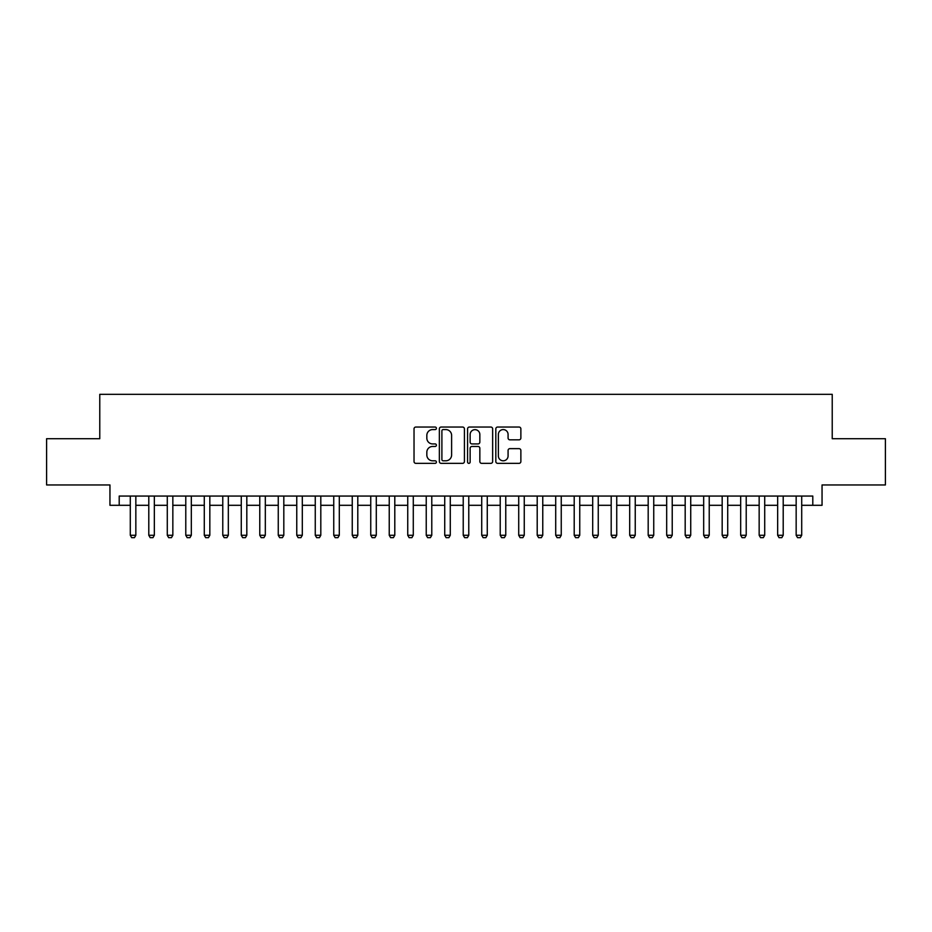 <?xml version="1.0" encoding="UTF-8"?>
<svg xmlns="http://www.w3.org/2000/svg" width="932" height="932" viewBox="0 0 932 932"><rect width="100%" height="100%" fill="white"/><g stroke="black" fill="none" stroke-linecap="round" stroke-linejoin="round"><path stroke-width="1.4" d="M436.409 428.312A1.27 1.27 0 0 0 435.139 427.042L415.847 427.042A1.817 1.817 0 0 0 414.029 428.848L414.029 461.526A1.817 1.817 0 0 0 415.847 463.344L435.139 463.344A1.27 1.27 0 0 0 436.409 462.074A1.27 1.27 0 0 0 435.139 460.804L432.634 460.804A5.813 5.813 0 0 1 426.833 454.991L426.833 452.276A5.813 5.813 0 0 1 432.634 446.463L435.139 446.463A1.27 1.27 0 0 0 436.409 445.193A1.27 1.27 0 0 0 435.139 443.923L432.634 443.923A5.813 5.813 0 0 1 426.833 438.11L426.833 435.384A5.813 5.813 0 0 1 432.634 429.582L435.139 429.582A1.27 1.27 0 0 0 436.409 428.312M519.054 439.834A1.817 1.817 0 0 0 520.872 438.017L520.872 428.848A1.817 1.817 0 0 0 519.054 427.042L497.63 427.042A1.817 1.817 0 0 0 495.824 428.848L495.824 461.526A1.817 1.817 0 0 0 497.63 463.344L519.054 463.344A1.817 1.817 0 0 0 520.872 461.526L520.872 450.459A1.817 1.817 0 0 0 519.054 448.642L509.886 448.642A1.817 1.817 0 0 0 508.08 450.459L508.08 455.946A4.858 4.858 0 0 1 503.222 460.804A4.858 4.858 0 0 1 498.364 455.946L498.364 434.44A4.858 4.858 0 0 1 503.222 429.582A4.858 4.858 0 0 1 508.08 434.44L508.08 438.017A1.817 1.817 0 0 0 509.886 439.834L519.054 439.834M119.203 505.307L119.203 496.057L812.797 496.057L812.797 505.307L822.047 505.307L822.047 484.955L885.4 484.955L885.4 438.716L832.229 438.716L832.229 394.329L99.771 394.329L99.771 438.716L46.6 438.716L46.6 484.955L109.953 484.955L109.953 505.307L130.294 505.307M464.416 428.848A1.817 1.817 0 0 0 462.598 427.042L441.174 427.042A1.817 1.817 0 0 0 439.356 428.848L439.356 461.526A1.817 1.817 0 0 0 441.174 463.344L462.598 463.344A1.817 1.817 0 0 0 464.416 461.526L464.416 428.848M469.402 427.042L490.826 427.042A1.817 1.817 0 0 1 492.644 428.848L492.644 461.526A1.817 1.817 0 0 1 490.826 463.344L481.658 463.344A1.817 1.817 0 0 1 479.84 461.526L479.84 448.28A1.817 1.817 0 0 0 478.023 446.463L471.942 446.463A1.817 1.817 0 0 0 470.136 448.28L470.136 462.074A1.27 1.27 0 0 1 468.854 463.344A1.27 1.27 0 0 1 467.584 462.074L467.584 428.848A1.817 1.817 0 0 1 469.402 427.042M135.839 505.307L148.794 505.307M154.339 505.307L167.282 505.307M172.839 505.307L185.783 505.307M191.328 505.307L204.283 505.307M209.828 505.307L222.771 505.307M228.328 505.307L241.272 505.307M246.817 505.307L259.772 505.307M265.317 505.307L278.26 505.307M283.817 505.307L296.76 505.307M302.306 505.307L315.261 505.307M320.806 505.307L333.749 505.307M339.306 505.307L352.249 505.307M357.795 505.307L370.75 505.307M376.295 505.307L389.238 505.307M394.795 505.307L407.738 505.307M413.284 505.307L426.239 505.307M431.784 505.307L444.727 505.307M450.273 505.307L463.227 505.307M468.773 505.307L481.728 505.307M487.273 505.307L500.216 505.307M505.761 505.307L518.716 505.307M524.262 505.307L537.205 505.307M542.762 505.307L555.705 505.307M561.25 505.307L574.205 505.307M579.751 505.307L592.694 505.307M598.251 505.307L611.194 505.307M616.739 505.307L629.694 505.307M635.24 505.307L648.183 505.307M653.74 505.307L666.683 505.307M672.228 505.307L685.183 505.307M690.728 505.307L703.672 505.307M709.229 505.307L722.172 505.307M727.717 505.307L740.672 505.307M746.217 505.307L759.161 505.307M764.718 505.307L777.661 505.307M783.206 505.307L796.161 505.307M801.706 505.307L812.797 505.307M443.166 429.582A1.27 1.27 0 0 0 441.896 430.852L441.896 459.534A1.27 1.27 0 0 0 443.166 460.804L445.799 460.804A5.813 5.813 0 0 0 451.612 454.991L451.612 435.384A5.813 5.813 0 0 0 445.799 429.582L443.166 429.582M479.84 434.522A4.858 4.858 0 0 0 474.982 429.664A4.858 4.858 0 0 0 470.136 434.522L470.136 442.106A1.817 1.817 0 0 0 471.942 443.923L478.023 443.923A1.817 1.817 0 0 0 479.84 442.106L479.84 434.522M135.839 496.057L135.839 535.271L134.453 537.671L131.68 537.671L130.294 535.271L130.294 496.057M130.294 535.271L135.839 535.271M154.339 496.057L154.339 535.271L152.953 537.671L150.18 537.671L148.794 535.271L148.794 496.057M148.794 535.271L154.339 535.271M172.839 496.057L172.839 535.271L171.453 537.671L168.68 537.671L167.282 535.271L167.282 496.057M167.282 535.271L172.839 535.271M191.328 496.057L191.328 535.271L189.942 537.671L187.169 537.671L185.783 535.271L185.783 496.057M185.783 535.271L191.328 535.271M209.828 496.057L209.828 535.271L208.442 537.671L205.669 537.671L204.283 535.271L204.283 496.057M204.283 535.271L209.828 535.271M228.328 496.057L228.328 535.271L226.942 537.671L224.158 537.671L222.771 535.271L222.771 496.057M222.771 535.271L228.328 535.271M246.817 496.057L246.817 535.271L245.431 537.671L242.658 537.671L241.272 535.271L241.272 496.057M241.272 535.271L246.817 535.271M265.317 496.057L265.317 535.271L263.931 537.671L261.158 537.671L259.772 535.271L259.772 496.057M259.772 535.271L265.317 535.271M283.817 496.057L283.817 535.271L282.431 537.671L279.647 537.671L278.26 535.271L278.26 496.057M278.26 535.271L283.817 535.271M302.306 496.057L302.306 535.271L300.92 537.671L298.147 537.671L296.76 535.271L296.76 496.057M296.76 535.271L302.306 535.271M320.806 496.057L320.806 535.271L319.42 537.671L316.647 537.671L315.261 535.271L315.261 496.057M315.261 535.271L320.806 535.271M339.306 496.057L339.306 535.271L337.92 537.671L335.136 537.671L333.749 535.271L333.749 496.057M333.749 535.271L339.306 535.271M357.795 496.057L357.795 535.271L356.408 537.671L353.636 537.671L352.249 535.271L352.249 496.057M352.249 535.271L357.795 535.271M376.295 496.057L376.295 535.271L374.909 537.671L372.136 537.671L370.75 535.271L370.75 496.057M370.75 535.271L376.295 535.271M394.795 496.057L394.795 535.271L393.397 537.671L390.625 537.671L389.238 535.271L389.238 496.057M389.238 535.271L394.795 535.271M413.284 496.057L413.284 535.271L411.897 537.671L409.125 537.671L407.738 535.271L407.738 496.057M407.738 535.271L413.284 535.271M431.784 496.057L431.784 535.271L430.398 537.671L427.625 537.671L426.239 535.271L426.239 496.057M426.239 535.271L431.784 535.271M450.273 496.057L450.273 535.271L448.886 537.671L446.113 537.671L444.727 535.271L444.727 496.057M444.727 535.271L450.273 535.271M468.773 496.057L468.773 535.271L467.386 537.671L464.614 537.671L463.227 535.271L463.227 496.057M463.227 535.271L468.773 535.271M487.273 496.057L487.273 535.271L485.887 537.671L483.114 537.671L481.728 535.271L481.728 496.057M481.728 535.271L487.273 535.271M505.761 496.057L505.761 535.271L504.375 537.671L501.602 537.671L500.216 535.271L500.216 496.057M500.216 535.271L505.761 535.271M524.262 496.057L524.262 535.271L522.875 537.671L520.103 537.671L518.716 535.271L518.716 496.057M518.716 535.271L524.262 535.271M542.762 496.057L542.762 535.271L541.375 537.671L538.603 537.671L537.205 535.271L537.205 496.057M537.205 535.271L542.762 535.271M561.25 496.057L561.25 535.271L559.864 537.671L557.091 537.671L555.705 535.271L555.705 496.057M555.705 535.271L561.25 535.271M579.751 496.057L579.751 535.271L578.364 537.671L575.592 537.671L574.205 535.271L574.205 496.057M574.205 535.271L579.751 535.271M598.251 496.057L598.251 535.271L596.864 537.671L594.08 537.671L592.694 535.271L592.694 496.057M592.694 535.271L598.251 535.271M616.739 496.057L616.739 535.271L615.353 537.671L612.58 537.671L611.194 535.271L611.194 496.057M611.194 535.271L616.739 535.271M635.24 496.057L635.24 535.271L633.853 537.671L631.081 537.671L629.694 535.271L629.694 496.057M629.694 535.271L635.24 535.271M653.74 496.057L653.74 535.271L652.353 537.671L649.569 537.671L648.183 535.271L648.183 496.057M648.183 535.271L653.74 535.271M672.228 496.057L672.228 535.271L670.842 537.671L668.069 537.671L666.683 535.271L666.683 496.057M666.683 535.271L672.228 535.271M690.728 496.057L690.728 535.271L689.342 537.671L686.569 537.671L685.183 535.271L685.183 496.057M685.183 535.271L690.728 535.271M709.229 496.057L709.229 535.271L707.842 537.671L705.058 537.671L703.672 535.271L703.672 496.057M703.672 535.271L709.229 535.271M727.717 496.057L727.717 535.271L726.331 537.671L723.558 537.671L722.172 535.271L722.172 496.057M722.172 535.271L727.717 535.271M746.217 496.057L746.217 535.271L744.831 537.671L742.058 537.671L740.672 535.271L740.672 496.057M740.672 535.271L746.217 535.271M764.718 496.057L764.718 535.271L763.32 537.671L760.547 537.671L759.161 535.271L759.161 496.057M759.161 535.271L764.718 535.271M783.206 496.057L783.206 535.271L781.82 537.671L779.047 537.671L777.661 535.271L777.661 496.057M777.661 535.271L783.206 535.271M801.706 496.057L801.706 535.271L800.32 537.671L797.547 537.671L796.161 535.271L796.161 496.057M796.161 535.271L801.706 535.271"/></g></svg>

